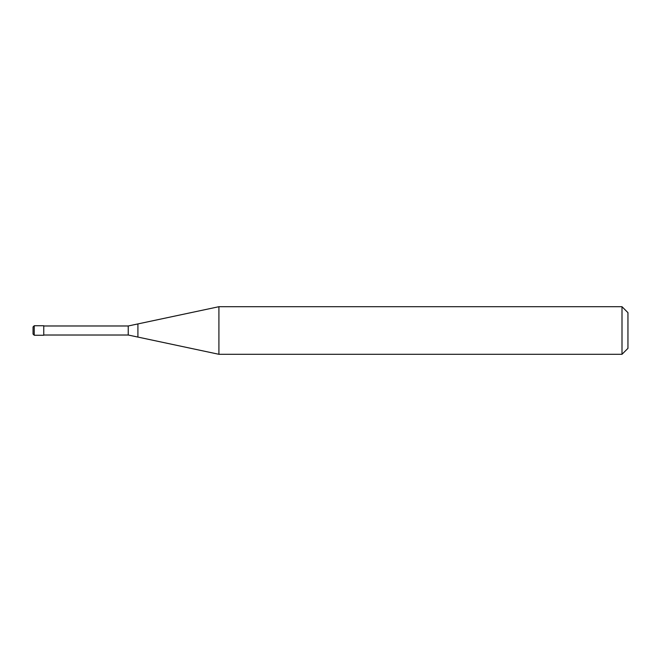 <?xml version="1.0" encoding="UTF-8"?>
<svg xmlns="http://www.w3.org/2000/svg" width="661" height="661" viewBox="0 0 661 661"><rect width="100%" height="100%" fill="white"/><g stroke="black" fill="none" stroke-linecap="round" stroke-linejoin="round"><path stroke-width="0.99" d="M33.05 334.069L33.05 330.5L33.05 334.069L34.24 335.259L34.24 325.741L43.758 325.741L43.758 335.259L34.24 335.259M33.05 330.5L33.05 326.931L33.05 330.5M622.001 354.296L622.001 306.704L627.95 312.653L627.95 348.347L622.001 354.296L218.915 354.296L128.234 335.02L43.758 335.02M43.758 325.98L128.234 325.98L218.915 306.704L622.001 306.704M137.909 337.077L137.909 323.923M218.915 354.296L218.915 306.704M128.234 335.02L128.234 325.98M34.24 325.741L33.05 326.931"/></g></svg>

